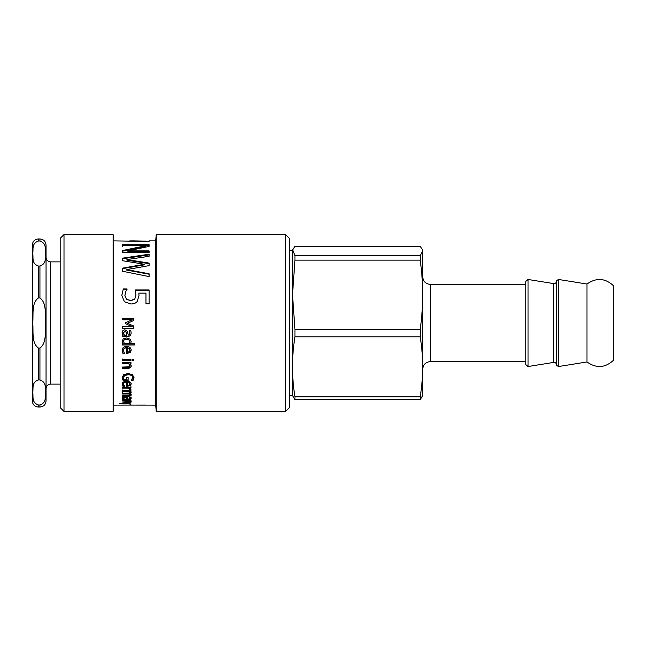 <?xml version="1.0" encoding="UTF-8"?>
<svg xmlns="http://www.w3.org/2000/svg" width="646" height="646" viewBox="0 0 646 646"><rect width="100%" height="100%" fill="white"/><g stroke="black" fill="none" stroke-linecap="round" stroke-linejoin="round"><path stroke-width="0.97" d="M130.952 403.928L119.187 403.338L130.952 402.636L124.581 403.5L130.952 404.17M130.92 401.263L122.352 400.843L122.352 400.375L130.952 400.375L130.952 400.843L129.999 400.843L131.195 401.642C131.17 402.127 130.08 402.369 127.94 402.377L122.352 401.99L129.184 401.909L129.822 400.795L128.78 400.124M129.999 400.375L129.999 400.843M128.78 400.375L128.78 400.843M127.609 382.335L127.609 385.387L129.337 385.064L130.007 383.982L129.329 382.82L127.609 382.335L127.609 381.786L129.329 382.262L129.329 382.82M129.329 382.262L130.007 383.982M124.46 385.605L122.885 385.605L122.159 383.708M126.503 382.335L126.503 381.786C124.484 381.834 123.451 382.464 123.426 383.692L124.46 386.195L122.885 386.195L122.159 384.281C122.215 382.367 123.701 381.382 126.608 381.31C129.539 381.431 131.065 382.335 131.195 384.039L130.242 385.678L126.503 386.292L126.503 382.335C124.484 382.384 123.451 383.03 123.426 384.265M131.195 383.474L130.242 385.097L126.503 385.702M122.885 385.605L122.885 386.195M130.242 385.097L130.242 385.678M128.126 379.921L123.12 379.921L122.134 377.167M132.705 377.547L132.705 377.046C132.559 375.294 131.041 374.365 128.142 374.252L124.67 375.051L123.451 377.127L123.822 379.372L126.786 379.372L126.786 377.409L128.126 377.409L128.126 380.454L123.12 380.454L122.134 377.676L123.628 374.664L128.094 373.493L132.446 374.664L134.021 377.684L133.706 379.25L133.036 380.421L131.195 380.421L132.705 377.547C132.559 375.786 131.041 374.85 128.142 374.728L124.67 375.544L123.451 377.635M134.021 377.175L133.036 379.888L131.195 379.888M123.12 379.921L123.12 380.454M124.67 375.051L124.67 375.544M133.036 379.888L133.036 380.421M133.706 378.726L133.706 379.25M131.195 365.612C131.17 367.065 130.08 367.816 127.94 367.857L122.352 367.857M130.952 363.343L129.999 363.763L131.195 366.007C131.17 367.485 130.08 368.236 127.94 368.277L122.352 368.277L122.352 367.065L129.184 366.831L129.822 365.684L128.78 363.763L122.352 363.763L122.352 362.503L130.952 362.503L130.952 363.763L129.999 363.763M129.822 365.684L128.78 363.383L122.352 363.383M133.892 360.363L132.382 360.363M133.892 360.71L132.382 360.71L132.382 359.249L133.892 359.249L133.892 360.71M130.952 360.274L122.352 360.274L122.352 358.99M130.952 360.621L122.352 360.621L122.352 359.329L130.952 359.329L130.952 360.621M123.491 341.451L124.444 343.615L129.41 343.615L129.87 341.791C129.838 340.289 128.756 339.513 126.616 339.465C124.557 339.433 123.515 340.095 123.491 341.451L123.491 341.282C123.515 339.933 124.557 339.279 126.616 339.311L126.616 339.465M126.616 339.311C128.756 339.36 129.838 340.127 129.87 341.613L129.87 341.791M134.328 343.89L134.328 344.811L122.352 344.811M131.195 341.379L130.613 343.615L134.328 343.615L134.328 345.021L122.352 345.021L122.352 343.615L123.224 343.615L122.11 341.128L123.265 338.867L126.592 337.995L129.999 339.077L131.195 341.556L130.613 343.615M123.224 343.615L122.11 340.959M146.02 405.09L135.967 405.09M122.352 405.09L155.686 405.131L156.235 411.429L285.564 411.429L285.564 234.571L156.235 234.571L156.235 411.429M132.995 405.09L113.664 405.131L113.115 411.429L113.115 234.571L64.002 234.571L64.002 411.429L113.115 411.429M155.686 405.131L155.686 240.869L149.097 240.869L149.097 241.442L113.664 240.869L113.664 405.131M149.097 241.442L145.956 241.192M145.956 241.128L133.391 240.869L145.956 241.442M129.773 240.893L133.391 240.869M122.352 251.246L145.415 246.481L145.415 245.763L122.352 245.763L122.352 244.705L149.097 244.705L149.097 246.368L127.924 250.898L127.924 251.569L149.097 251.569M122.352 246.481L122.352 245.432L149.097 245.432M127.924 250.898L149.097 250.898L149.097 252.538L122.352 252.538L122.352 250.575L145.415 245.763M149.097 263.649L126.931 260.168L126.931 259.571L149.097 263.092L149.097 265.627L126.664 269.592L126.664 270.085L149.097 274.227M122.352 258.796L149.097 254.871M122.352 268.696L144.542 264.812L144.542 264.262L122.352 260.693L122.352 258.19L149.097 254.225L149.097 256.3L126.931 259.571M126.664 269.592L149.097 273.767L149.097 276.601L122.352 271.223L122.352 268.187L144.542 264.262M121.795 295.69L123.305 288.948L127.101 288.948L125.671 291.83L124.888 295.747L126.519 299.381L130.872 300.673L134.731 299.235L135.967 295.125L135.313 289.957L149.097 289.957L149.097 303.838L145.956 303.838L145.956 293.139L138.825 293.139L138.979 295.666M135.313 290.264L149.097 290.264M123.305 289.263L127.101 289.263M138.825 293.139L138.979 295.416L137.307 301.319C136.104 303.063 133.956 303.951 130.847 303.991L124.412 301.698L121.795 295.432L123.305 288.948M134.731 299.235L135.967 294.859M126.519 299.381L130.872 300.471L134.731 299.009M124.888 295.497L126.519 299.155M133.819 328.144L122.352 328.144M122.352 326.666L132.228 326.666L125.51 323.67L125.51 322.75L132.228 319.786L122.352 319.786L122.352 318.373L133.819 318.373L133.819 320.448L127.432 323.307L128.118 323L127.432 323.307L133.819 326.077L133.819 328.192L122.352 328.192L122.352 326.634M122.352 318.413L133.819 318.413M125.51 322.75L132.228 319.786M132.228 326.666L125.51 323.678M123.451 332.892L124.476 335.153L126.858 335.153L126.503 332.593L124.944 331.269L123.451 332.892L124.944 331.269M124.944 331.196L126.503 332.504L126.858 335.153M131.162 332.997L130.516 335.54L128.231 336.453L122.352 336.453M129.878 333.078L129.289 330.477L130.767 330.477L131.162 333.086L130.516 335.654L128.231 336.582L122.352 336.582L122.352 335.153L123.265 335.153L122.11 332.375L122.877 330.542L124.848 329.783L127.359 331.341L128.288 335.153L129.588 334.571L129.289 330.405M122.53 334.006L122.11 332.294M123.265 335.153L122.53 334.111M127.609 347.863L127.609 352.151L129.337 351.69L130.007 350.164L129.329 348.533L127.609 347.637L129.329 348.533M129.329 348.299L130.007 350.164M124.46 353.039L122.885 353.039L122.159 350.318M126.503 347.863L126.503 347.637C124.484 347.693 123.451 348.582 123.426 350.302L124.46 353.322L122.885 353.322L122.159 350.576C122.215 347.911 123.701 346.539 126.608 346.466C129.539 346.603 131.065 347.863 131.195 350.245L130.242 352.579L126.503 353.467L126.503 347.863C124.484 347.919 123.451 348.816 123.426 350.56M131.195 349.987L130.242 352.304L126.503 353.184M130.952 386.623L130.952 387.503L129.676 387.503L130.912 389.958L130.912 389.352L129.402 389.336M129.402 389.918L129.466 388.844L128.457 387.503L122.352 387.503M130.912 389.958L129.402 389.958M128.457 387.503L128.457 388.109L122.352 388.109L122.352 387.22L130.952 387.22L130.952 388.109L129.676 388.109M129.466 389.465L128.457 388.109M131.195 394.472L130.46 395.312L128.021 395.635L128.021 396.313L122.352 396.313L122.352 395.651L129.216 395.538L129.822 394.964L128.756 393.979L122.352 393.987L122.352 393.252L129.216 393.123L129.822 392.493L128.78 391.419L122.352 391.419L122.352 390.604L130.952 390.604L130.952 391.419L130.007 391.419L131.195 392.687L129.709 393.85L131.195 395.142L130.46 395.99L128.021 396.313M131.195 392.041L129.709 393.188L129.709 393.85M130.952 390.782L130.007 390.782L130.007 391.419M129.822 392.493L128.78 390.782L122.352 390.782L122.352 389.974M129.822 394.964L128.756 393.317L122.352 393.333L122.352 392.598M130.46 395.312L130.46 395.99M128.78 390.782L128.78 391.419M128.756 393.317L128.756 393.979M123.451 398.251L124.476 399.139L126.858 399.139L126.503 398.13L124.944 397.581L123.451 398.251L124 396.999M125.873 397.015L126.858 399.139M127.981 398.953L126.858 398.953M124.089 398.953L123.265 398.953M131.162 397.629L129.668 398.865M129.289 397.25L130.767 397.25L131.162 398.332L130.516 399.325L128.231 399.664L122.352 399.664L122.352 399.139L123.265 399.139L123.265 398.429L122.53 398.033L122.53 398.735L122.11 398.041L122.877 397.274L124.848 396.943L127.359 397.613L128.288 399.139L129.588 398.913L129.773 397.25M122.53 398.033L122.11 397.347M129.878 398.332L129.289 397.282M123.265 399.139L122.53 398.735M64.002 234.571L60.183 238.39L60.183 407.61L64.002 411.429M285.564 234.571L289.384 238.39L289.384 407.61L285.564 411.429M60.183 384.12L50.453 384.12L50.453 261.88L60.183 261.88M422.702 366.807C422.718 376.198 421.895 386.195 420.247 396.797L294.947 396.797C291.645 376.804 291.645 356.81 294.947 336.816L420.247 336.816C421.895 347.419 422.718 357.416 422.702 366.807L422.702 250.979L420.247 255.646L294.947 255.646L292.646 249.857L292.444 250.608L292.444 395.392L294.947 399.688L420.247 399.688L422.702 395.578L422.702 369.221C423.154 364.578 425.698 362.035 430.341 361.582L430.341 284.418C425.698 283.965 423.154 281.422 422.702 276.779M294.947 336.816L294.947 329.444L292.493 294.794L294.947 260.136L420.247 260.136C421.895 272.386 422.718 283.933 422.702 294.794L422.702 305.033M525.844 308.005L525.844 284.418L430.341 284.418M422.702 250.979L422.549 249.857L422.702 250.979M292.646 249.857L294.947 246.312L420.247 246.312L422.549 249.857M294.947 260.136L294.947 255.646M294.947 399.688L294.947 396.797M420.247 336.816L420.247 329.444L294.947 329.444M420.247 260.136L420.247 255.646M422.702 294.794C422.718 305.647 421.895 317.194 420.247 329.444M556.4 306.785L556.4 281.357C556.198 282.924 555.31 283.675 553.743 283.618L553.743 362.382C555.31 362.333 556.198 363.076 556.4 364.635L556.4 306.785M586.964 307.859L586.964 284.038C596.387 277.417 605.294 278.038 613.7 285.92L613.7 360.08C605.294 367.962 596.387 368.583 586.964 361.962L586.964 307.859M525.844 306.818L525.844 281.365L528.057 279.476L528.057 366.524L525.844 364.635L525.844 306.818M420.247 399.688L420.247 396.797M39.939 404.994L39.939 407.037C43.653 406.681 45.688 404.638 46.052 400.924L46.052 245.076C45.688 241.362 43.653 239.319 39.939 238.963L38.413 238.963C34.698 239.319 32.663 241.362 32.3 245.076L32.3 400.924C32.663 404.638 34.698 406.681 38.413 407.037L38.413 404.994C31.242 402.401 33.56 396.491 32.744 392.469C33.56 388.448 31.242 382.537 38.413 379.945L39.939 379.945C47.11 382.537 44.792 388.448 45.608 392.469C44.792 396.491 47.11 402.401 39.939 404.994L38.413 404.994M39.939 241.006C47.11 243.599 44.792 249.509 45.608 253.531C44.792 257.552 47.11 263.463 39.939 266.055L38.413 266.055C31.242 263.463 33.56 257.552 32.744 253.531C33.56 249.509 31.242 243.599 38.413 241.006L39.939 241.006L39.939 238.963M38.413 348.049C31.242 342.865 33.56 331.043 32.744 323C33.56 314.957 31.242 303.135 38.413 297.951L39.939 297.951C47.11 303.135 44.792 314.957 45.608 323C44.792 331.043 47.11 342.865 39.939 348.049L38.413 348.049L38.413 379.945M122.401 384.766L122.401 385.347M127.294 385.702L127.294 386.292M122.465 378.709L122.465 379.234M128.142 374.252L128.142 374.728M127.94 367.857L127.94 368.277M128.021 393.333L128.021 393.987M126.503 397.435L126.503 398.13M124.944 396.943L124.944 397.581M128.231 399.139L128.231 399.664M130.516 398.614L130.516 399.325M586.964 361.962L558.612 366.524L558.612 279.476C556.569 280.445 555.835 281.075 556.4 281.365M38.413 297.951L38.413 266.055M38.413 241.006L38.413 238.963M39.939 379.945L39.939 348.049M39.939 297.951L39.939 266.055M113.664 240.869L113.115 234.571M155.686 240.869L156.235 234.571M525.844 361.582L430.341 361.582M553.743 283.61L528.057 279.476M553.743 362.39L528.057 366.524M586.964 284.038L558.612 279.476M558.612 366.524C556.569 365.555 555.835 364.925 556.4 364.635M292.444 250.608L289.384 250.608M292.444 395.392L289.384 395.392M50.453 384.12C47.764 384.475 46.302 386.001 46.052 388.706M50.453 261.88C47.764 261.525 46.302 259.999 46.052 257.294M39.939 407.037L38.413 407.037"/></g></svg>
